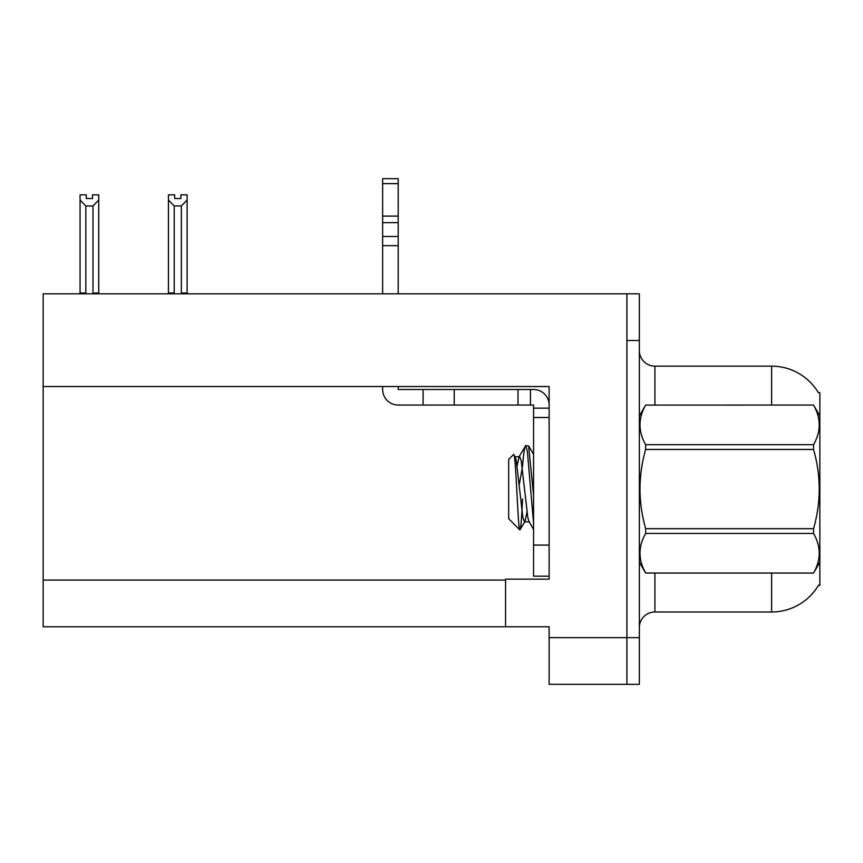 <?xml version="1.0" encoding="UTF-8"?>
<svg xmlns="http://www.w3.org/2000/svg" width="863" height="863" viewBox="0 0 863 863"><rect width="100%" height="100%" fill="white"/><g stroke="black" fill="none" stroke-linecap="round" stroke-linejoin="round"><path stroke-width="1.29" d="M43.15 386.538L549.127 386.538L549.127 545.082L533.561 545.082L533.561 576.193L549.127 576.193L549.127 545.082L549.127 579.149L505.556 579.149L505.556 626.765L43.15 626.765L43.15 293.808L626.916 293.808L626.916 684.327L549.127 684.327L549.127 637.66L626.916 637.66L626.916 684.337M505.556 626.765L549.127 626.765L549.127 637.66M818.437 392.794A54.455 54.455 0 0 0 771.619 366.149A54.455 54.455 0 0 1 818.437 392.794L819.85 392.6L819.85 585.535L818.599 585.071A54.455 54.455 0 0 1 771.619 611.986A54.455 54.455 0 0 0 818.318 585.535M639.364 627.541A15.556 15.556 0 0 1 654.931 611.986L771.619 611.986L771.619 573.086M626.916 293.808L639.364 293.808L639.364 340.475L626.916 340.475L626.916 637.66L639.364 637.66L639.364 684.337M771.619 405.049L771.619 366.149A54.455 54.455 0 0 1 818.318 392.6A54.455 54.455 0 0 0 771.619 366.149L654.931 366.149A15.556 15.556 0 0 1 639.364 350.594A15.556 15.556 0 0 0 654.931 366.149L654.931 405.049M639.364 340.475L639.364 637.66M639.364 684.327L626.916 684.327M174.671 194.855L174.671 198.544L180.885 198.544L174.671 198.544M187.109 194.855L187.109 200.022L181.349 205.955L174.207 205.955L174.207 293.021L173.441 293.808M182.115 293.808L181.349 293.021L187.109 293.021L187.109 293.808L187.109 200.022M181.349 293.021L181.349 205.955M174.671 194.844L168.447 194.844L168.447 293.808M174.207 205.955L168.447 200.022M180.885 198.544L180.885 194.844L187.109 194.844M174.207 293.021L168.447 293.021M92.514 194.855L98.738 194.855L98.738 200.022L92.977 205.955L85.825 205.955L85.825 293.021L80.065 293.021L80.065 200.022L85.825 205.955M92.514 198.544L86.289 198.544L92.514 198.544L92.514 194.844M80.065 200.022L80.065 194.855L86.289 194.855L86.289 198.544M85.825 293.021L85.059 293.808M98.738 200.022L98.738 293.021L92.977 293.021L92.977 205.955M93.743 293.808L92.977 293.021M98.738 293.021L98.738 293.808M382.643 386.538L382.643 389.493A15.556 15.556 0 0 0 398.199 405.049L423.097 405.049L423.097 389.493L533.561 389.493A15.556 15.556 0 0 1 549.127 405.06M549.127 408.167L533.561 408.167L533.561 405.049L530.454 405.049L530.454 389.493M549.127 417.498L533.561 417.498L533.561 408.167M533.561 545.082L533.561 417.498M533.561 576.193L549.127 576.193M423.097 405.049L518.005 405.049L518.005 389.493M530.454 405.049L518.005 405.049M398.199 386.538L398.199 389.493L423.097 389.493M382.643 293.808L382.643 245.642L398.199 245.642L398.199 293.808M398.199 183.636L382.643 183.636L382.643 178.673L398.199 178.673L398.199 245.642M382.643 245.642L382.643 236.516L398.199 236.516M398.199 222.654L382.643 222.654L382.643 183.636M382.643 222.654L382.643 236.516M398.199 216.106L382.643 216.106M819.85 415.944L813.561 405.049L645.653 405.092L813.561 405.049C821.091 418.35 821.091 431.554 813.561 444.693L813.561 449.461L645.653 449.461C638.124 475.804 638.124 502.201 645.653 528.674L645.653 533.442C638.124 546.581 638.124 559.785 645.653 573.043L813.561 573.043C821.091 559.893 821.091 546.689 813.561 533.442L645.653 533.442M645.653 528.674L813.561 528.674C821.101 502.201 821.101 475.804 813.561 449.461M813.561 528.674L813.561 533.442M819.85 562.191L813.561 573.086M639.364 562.191L645.653 573.086M639.364 415.944L645.653 405.092C638.124 418.242 638.124 431.446 645.653 444.693L645.653 449.461M533.561 523.28L527.39 451.425L525.75 445.599L528.598 445.966L533.561 495.006M522.525 466.344C523.604 452.978 524.682 446.063 525.75 445.599L519.019 456.764L517.099 466.106M529.451 521.845L524.51 521.845L522.87 517.455L516.279 460.68L515.189 456.764L513.604 454.499L508.674 459.429L508.674 518.706L519.86 529.904L525.071 521.371L526.98 512.029M513.604 454.499C515.88 450.961 517.929 531.241 519.86 529.904C520.777 529.429 521.673 519.105 522.547 498.933M522.288 467.951L519.202 484.995M645.653 573.043L813.561 573.043M645.653 444.693L813.561 444.693M515.189 456.764L519.019 456.764M533.561 529.364L528.9 521.371L527.811 517.455L521.22 460.68L519.569 456.29M43.15 580.087L505.556 580.087M654.931 573.086L654.931 611.986M639.677 415.416A15.556 2.697 -0 0 1 639.364 414.876M454.218 405.049L454.218 389.493M533.561 454.391L528.631 445.944"/></g></svg>
